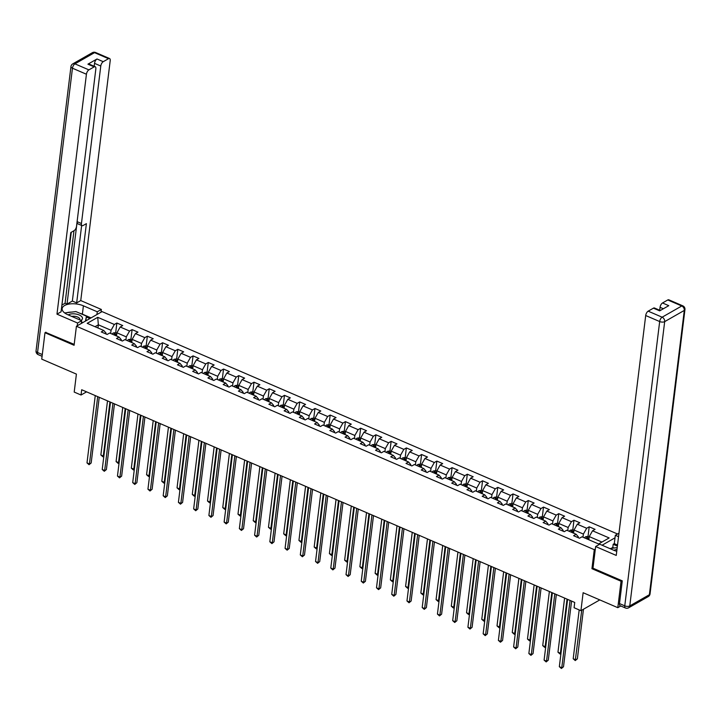 <?xml version="1.0" encoding="UTF-8"?>
<svg xmlns="http://www.w3.org/2000/svg" width="721" height="721" viewBox="0 0 721 721"><rect width="100%" height="100%" fill="white"/><g stroke="black" fill="none" stroke-linecap="round" stroke-linejoin="round"><path stroke-width="1.08" d="M617.573 534.009L102.067 311.607L76.417 326.252L594.275 549.672L595.321 549.078M45.919 332.183L44.981 332.723L41.737 359.139L76.408 374.1L74.2 392.071L81.04 395.018L86.592 391.845M620.781 605.973L617.807 607.677L583.127 592.716L580.928 610.678L599.791 599.908M592.986 568.094L591.941 568.698L621.051 581.252L621.98 580.72M621.051 581.252L617.807 607.677M615.013 537.83L602.08 545.22M105.96 333.958L106.059 333.138L103.806 330.497L101.273 331.939L107.132 334.463L109.664 333.021L119.037 337.067L116.514 338.51L122.372 341.042L124.904 339.591L134.277 343.638L131.745 345.089L137.612 347.612L140.135 346.17L149.517 350.217L146.985 351.659L152.843 354.191L155.376 352.74L164.749 356.787L162.225 358.229L168.083 360.761L170.616 359.319L179.989 363.357L177.456 364.808L183.314 367.331L185.847 365.889L195.229 369.936L192.696 371.378L198.554 373.911L201.087 372.46L210.46 376.506L207.927 377.957L213.795 380.481L216.318 379.039L225.7 383.085L223.168 384.527L229.026 387.06L231.558 385.609L240.931 389.655L238.408 391.097L244.266 393.63L246.798 392.188L256.171 396.226L253.639 397.677L259.506 400.2L262.029 398.758L271.411 402.805L268.879 404.247L274.737 406.779L277.27 405.328L286.643 409.375L284.119 410.826L289.977 413.349L292.51 411.907L301.883 415.954L299.35 417.396L305.208 419.919L307.741 418.477L317.123 422.524L314.59 423.966L320.448 426.499L322.981 425.048L332.354 429.094L329.83 430.545L335.689 433.069L338.212 431.627L347.594 435.673L345.062 437.115L350.92 439.648L353.452 438.197L362.825 442.243L360.302 443.685L366.16 446.218L368.692 444.776L378.065 448.822L375.533 450.264L381.4 452.788L383.923 451.346L393.305 455.393L390.773 456.835L396.631 459.367L399.164 457.916L408.537 461.963L406.013 463.414L411.871 465.937L414.404 464.495L423.777 468.542L421.244 469.984L427.111 472.516L429.635 471.065L439.017 475.112L436.484 476.554L442.343 479.086L444.875 477.644L454.248 481.682L451.725 483.133L457.583 485.657L460.115 484.215L469.488 488.261L466.956 489.703L472.814 492.236L475.346 490.785L484.728 494.831L482.196 496.282L488.054 498.806L490.586 497.364L499.959 501.41L497.427 502.852L503.294 505.376L505.818 503.934L515.2 507.981L512.667 509.423L518.525 511.955L521.058 510.513L530.431 514.551L527.907 516.002L533.765 518.525L536.298 517.083L545.671 521.13L543.138 522.572L549.005 525.104L551.529 523.653L560.911 527.7L558.378 529.142L564.237 531.674L566.769 530.232L576.142 534.279L573.619 535.721L579.477 538.245L582.009 536.803L598.61 543.967L609.146 537.947L592.545 530.782L595.068 529.34L589.21 526.808L588.03 536.442M103.806 330.497L87.196 323.332L97.732 317.312L114.342 324.477L116.865 323.026L115.684 332.66M589.21 526.808L586.678 528.259L577.305 524.212L579.837 522.77L573.97 520.238L571.447 521.68L562.065 517.642L564.597 516.191L558.739 513.667L556.206 515.109L546.833 511.063L549.357 509.621L543.499 507.088L540.966 508.539L531.593 504.493L534.126 503.042L528.268 500.518L525.735 501.96L516.353 497.914L518.886 496.472L513.028 493.939L510.495 495.39L501.122 491.343L503.646 489.901L497.787 487.369L495.264 488.811L485.882 484.773L488.414 483.322L482.556 480.799L480.024 482.241L470.651 478.194L473.174 476.752L467.316 474.22L464.784 475.671L455.411 471.624L457.943 470.173L452.076 467.65L449.553 469.092L440.171 465.045L442.703 463.603L436.845 461.079L434.312 462.522L424.939 458.475L427.463 457.033L421.605 454.5L419.072 455.951L409.699 451.905L412.232 450.454L406.365 447.93L403.841 449.372L394.459 445.326L396.992 443.884L391.133 441.351L388.601 442.802L379.228 438.756L381.751 437.314L375.893 434.781L373.361 436.223L363.988 432.185L366.52 430.734L360.662 428.211L358.13 429.653L348.748 425.606L351.28 424.164L345.422 421.632L342.89 423.083L333.517 419.036L336.049 417.585L330.182 415.062L327.658 416.504L318.276 412.457L320.809 411.015L314.951 408.483L312.418 409.934L303.045 405.887L305.569 404.445L299.711 401.912L297.178 403.354L287.805 399.317L290.338 397.866L284.471 395.342L281.947 396.784L272.565 392.738L275.098 391.296L269.239 388.763L266.707 390.214L257.334 386.168L259.857 384.717L253.999 382.193L251.467 383.635L242.094 379.588L244.626 378.146L238.768 375.623L236.236 377.065L226.854 373.018L229.386 371.576L223.528 369.044L220.996 370.495L211.623 366.448L214.155 364.997L208.288 362.474L205.764 363.916L196.382 359.869L198.915 358.427L193.057 355.895L190.524 357.346L181.151 353.299L183.675 351.857L177.817 349.325L175.284 350.767L165.911 346.72L168.444 345.278L162.576 342.754L160.053 344.196L150.671 340.15L153.203 338.708L147.345 336.175L144.813 337.626L135.44 333.58L137.963 332.129L132.105 329.605L129.573 331.047L120.2 327.001L122.732 325.559L116.865 323.026M580.928 610.678L574.087 607.731L574.736 602.45L81.689 389.737L81.04 395.018M119.037 337.067L121.29 339.708L121.191 340.528M116.523 335.977L116.91 332.814L126.283 336.86L125.896 340.024M120.2 327.001L116.91 332.814M129.573 331.047L126.283 336.86M134.277 343.638L136.53 346.287L136.431 347.107M131.754 342.556L132.141 339.384L141.523 343.43L141.136 346.594M135.44 333.58L132.141 339.384M144.813 337.626L141.523 343.43M149.517 350.217L151.77 352.857L151.662 353.678M146.994 349.126L147.381 345.963L156.754 350.009L156.367 353.173M150.671 340.15L147.381 345.963M160.053 344.196L156.754 350.009M164.749 356.787L167.002 359.428L166.902 360.257M162.234 355.696L162.622 352.533L171.995 356.58L171.607 359.743M165.911 346.72L162.622 352.533M175.284 350.767L171.995 356.58M179.989 363.357L182.242 366.007L182.143 366.827M177.465 362.275L177.853 359.112L187.235 363.159L186.847 366.322M181.151 353.299L177.853 359.112M190.524 357.346L187.235 363.159M195.229 369.936L197.482 372.577L197.374 373.397M192.705 368.846L193.093 365.682L202.466 369.729L202.078 372.892M196.382 359.869L193.093 365.682M205.764 363.916L202.466 369.729M210.46 376.506L212.713 379.156L212.614 379.976M207.936 375.425L208.333 372.252L217.706 376.299L217.318 379.462M211.623 366.448L208.333 372.252M220.996 370.495L217.706 376.299M225.7 383.085L227.953 385.726L227.854 386.546M223.177 381.995L223.564 378.831L232.946 382.878L232.55 386.041M226.854 373.018L223.564 378.831M236.236 377.065L232.946 382.878M240.931 389.655L243.184 392.296L243.085 393.125M238.417 388.565L238.804 385.402L248.177 389.448L247.79 392.612M242.094 379.588L238.804 385.402M251.467 383.635L248.177 389.448M256.171 396.226L258.424 398.875L258.325 399.695M253.648 395.144L254.035 391.981L263.417 396.018L263.03 399.191M257.334 386.168L254.035 391.981M266.707 390.214L263.417 396.018M271.411 402.805L273.665 405.445L273.565 406.265M268.888 401.714L269.275 398.551L278.648 402.597L278.261 405.761M272.565 392.738L269.275 398.551M281.947 396.784L278.648 402.597M286.643 409.375L288.896 412.024L288.797 412.845M284.128 408.293L284.516 405.121L293.889 409.168L293.501 412.331M287.805 399.317L284.516 405.121M297.178 403.354L293.889 409.168M301.883 415.954L304.136 418.595L304.037 419.415M299.359 414.863L299.747 411.7L309.129 415.747L308.741 418.91M303.045 405.887L299.747 411.7M312.418 409.934L309.129 415.747M317.123 422.524L319.376 425.165L319.268 425.985M314.599 421.434L314.987 418.27L324.36 422.317L323.972 425.48M318.276 412.457L314.987 418.27M327.658 416.504L324.36 422.317M332.354 429.094L334.607 431.744L334.508 432.564M329.83 428.013L330.227 424.849L339.6 428.887L339.212 432.059M333.517 419.036L330.227 424.849M342.89 423.083L339.6 428.887M347.594 435.673L349.847 438.314L349.748 439.134M345.071 434.583L345.458 431.419L354.84 435.466L354.453 438.629M348.748 425.606L345.458 431.419M358.13 429.653L354.84 435.466M362.825 442.243L365.087 444.884L364.979 445.713M360.311 441.153L360.698 437.989L370.071 442.036L369.684 445.199M363.988 432.185L360.698 437.989M373.361 436.223L370.071 442.036M378.065 448.822L380.318 451.463L380.219 452.283M375.542 447.732L375.938 444.569L385.311 448.615L384.924 451.779M379.228 438.756L375.938 444.569M388.601 442.802L385.311 448.615M393.305 455.393L395.559 458.033L395.459 458.853M390.782 454.302L391.17 451.139L400.552 455.185L400.155 458.349M394.459 445.326L391.17 451.139M403.841 449.372L400.552 455.185M408.537 461.963L410.79 464.612L410.691 465.433M406.022 460.881L406.41 457.709L415.783 461.755L415.395 464.919M409.699 451.905L406.41 457.709M419.072 455.951L415.783 461.755M423.777 468.542L426.03 471.183L425.931 472.003M421.253 467.451L421.641 464.288L431.023 468.335L430.635 471.498M424.939 458.475L421.641 464.288M434.312 462.522L431.023 468.335M439.017 475.112L441.27 477.753L441.162 478.582M436.493 474.021L436.881 470.858L446.254 474.905L445.866 478.068M440.171 465.045L436.881 470.858M449.553 469.092L446.254 474.905M454.248 481.682L456.501 484.332L456.402 485.152M451.734 480.601L452.121 477.437L461.494 481.475L461.107 484.647M455.411 471.624L452.121 477.437M464.784 475.671L461.494 481.475M469.488 488.261L471.741 490.902L471.642 491.722M466.965 487.171L467.352 484.007L476.734 488.054L476.347 491.217M470.651 478.194L467.352 484.007M480.024 482.241L476.734 488.054M484.728 494.831L486.981 497.481L486.873 498.301M482.205 493.75L482.592 490.577L491.965 494.624L491.578 497.787M485.882 484.773L482.592 490.577M495.264 488.811L491.965 494.624M499.959 501.41L502.213 504.051L502.113 504.871M497.436 500.32L497.832 497.157L507.205 501.203L506.818 504.367M501.122 491.343L497.832 497.157M510.495 495.39L507.205 501.203M515.2 507.981L517.453 510.621L517.354 511.441M512.676 506.89L513.064 503.727L522.446 507.773L522.049 510.937M516.353 497.914L513.064 503.727M525.735 501.96L522.446 507.773M530.431 514.551L532.684 517.2L532.585 518.02M527.916 513.469L528.304 510.306L537.677 514.343L537.289 517.516M531.593 504.493L528.304 510.306M540.966 508.539L537.677 514.343M545.671 521.13L547.924 523.77L547.825 524.591M543.147 520.039L543.535 516.876L552.917 520.923L552.529 524.086M546.833 511.063L543.535 516.876M556.206 515.109L552.917 520.923M560.911 527.7L563.164 530.341L563.065 531.17M558.387 526.609L558.775 523.446L568.148 527.493L567.76 530.656M562.065 517.642L558.775 523.446M571.447 521.68L568.148 527.493M576.142 534.279L578.395 536.92L578.296 537.74M573.628 533.189L574.015 530.025L583.388 534.072L583.001 537.235M577.305 524.212L574.015 530.025M586.678 528.259L583.388 534.072M588.859 539.759L589.246 536.595L601.936 542.066M592.545 530.782L589.246 536.595M591.941 568.698L594.275 549.672M44.981 332.723L74.083 345.278L76.417 326.252M97.966 327.974L98.353 324.81L95.028 326.703M110.655 333.453L111.052 330.29L98.353 324.81L97.732 317.312M114.342 324.477L111.052 330.29M573.97 520.238L572.789 529.872M558.739 513.667L557.558 523.293M543.499 507.088L542.318 516.723M528.268 500.518L527.078 510.144M513.028 493.939L511.847 503.573M497.787 487.369L496.607 497.003M482.556 480.799L481.367 490.424M467.316 474.22L466.136 483.854M452.076 467.65L450.895 477.284M436.845 461.079L435.664 470.705M421.605 454.5L420.424 464.135M406.365 447.93L405.184 457.556M391.133 441.351L389.953 450.986M375.893 434.781L374.713 444.415M360.662 428.211L359.473 437.836M345.422 421.632L344.241 431.266M330.182 415.062L329.001 424.687M314.951 408.483L313.761 418.117M299.711 401.912L298.53 411.547M284.471 395.342L283.29 404.968M269.239 388.763L268.059 398.398M253.999 382.193L252.819 391.818M238.768 375.623L237.579 385.248M223.528 369.044L222.347 378.678M208.288 362.474L207.107 372.099M193.057 355.895L191.867 365.529M177.817 349.325L176.636 358.959M162.576 342.754L161.396 352.38M147.345 336.175L146.165 345.81M132.105 329.605L130.925 339.23M570.041 600.422L561.776 667.736L559.334 666.682L567.598 599.367M571.573 601.08L563.507 666.745L561.398 668.493L559.334 666.682M563.507 666.745L561.398 668.493M589.21 536.947L587.93 536.397L585.569 536.775A3.19 1.496 113.3 0 0 584.479 537.875M579.188 609.939L573.195 658.76L575.637 659.814L577.368 658.823L583.46 609.236M587.507 539.173A3.19 1.496 -66.7 0 1 588.066 538.506L586.885 538.001A3.19 1.496 113.3 0 0 586.335 538.668M577.368 658.823L575.259 660.58L581.73 610.218M575.259 660.58L573.195 658.76M609.93 548.6L617.203 547.59M616.987 549.402A7.832 3.659 7 0 0 614.013 550.366M80.914 320.376A7.832 3.659 7 0 0 81.779 316.699A7.832 3.659 7 0 0 75.317 313.941A7.832 3.659 7 0 0 68.225 314.897M79.743 319.872A5.362 2.505 7 0 0 79.878 319.457A5.362 2.505 7 0 0 79.4 318.213A5.362 2.505 7 0 0 71.703 316.402M64.665 312.941L75.912 311.58L86.457 316.131L85.835 320.881M86.457 316.131L85.457 321.097M83.266 322.341L81.446 322.566M614.031 547.978L612.796 547.446L613.183 544.274L614.292 543.643L615.319 535.297L618.969 533.207M615.319 535.297L618.546 536.685M619.483 603.567L624.765 605.847A3.614 1.694 113.3 0 0 625.404 607.974L620.132 605.694A3.614 1.694 -66.7 0 1 619.483 603.567L622.277 580.847L592.977 568.202L595.636 546.536L599.728 544.202L613.598 550.186A13.555 6.336 7 0 0 616.752 551.277M595.636 546.536L616.248 555.431L645.701 315.528A3.614 1.694 -66.7 0 1 648.17 311.166L653.433 308.155A3.614 1.694 -66.7 0 1 654.479 308.011L660.283 310.517M612.796 547.446L611.282 548.311M663.356 308.759L660.048 307.326A3.614 1.694 -66.7 0 1 662.518 302.973L667.781 299.963A3.614 1.694 -66.7 0 1 668.827 299.81L682.796 305.839A3.614 1.694 113.3 0 0 681.751 305.983L667.781 299.963M653.433 308.155L659.688 310.85L668.773 305.668L662.518 302.973M660.048 307.326L659.688 310.255M614.292 543.643L617.518 545.031M617.392 546.094L613.183 544.274M81.338 323.45L81.671 320.701L77.58 323.035L56.977 314.149L86.43 74.236L72.461 68.216L37.555 352.506L42.296 354.552M81.671 320.701L67.801 314.716A13.555 6.336 7 0 1 62.15 308.615A13.555 6.336 7 0 1 69.766 303.956A13.555 6.336 7 0 1 83.402 305.812L97.272 311.787L101.355 309.453L80.752 300.567L76.66 302.901L86.394 223.636L83.131 225.502A3.614 1.694 113.3 0 1 82.095 225.646A3.614 1.694 113.3 0 1 81.446 223.519L100.778 66.044L94.532 63.349A3.614 1.694 -66.7 0 1 97.002 58.987L87.917 64.178A3.614 1.694 -66.7 0 1 88.962 64.025L95.208 66.729A3.614 1.694 113.3 0 0 94.172 66.873L88.899 69.883A3.614 1.694 113.3 0 0 86.43 74.236M62.367 304.803L65.07 303.253L67.026 304.091L72.361 301.045L76.66 302.901M61.636 307.173L71.271 232.279M95.208 66.729A3.614 1.694 113.3 0 1 95.857 68.856L76.525 226.322A3.614 1.694 113.3 0 1 74.056 230.684L70.793 232.55L61.069 311.805L56.977 314.149M77.246 325.784L77.58 323.035M101.021 312.202L101.355 309.453M96.929 314.536L97.272 311.787M80.752 300.567L110.205 60.663A3.614 1.694 113.3 0 0 109.556 58.527A3.614 1.694 113.3 0 0 108.52 58.68L103.247 61.691A3.614 1.694 113.3 0 0 100.778 66.044M45.585 332.372L74.191 344.386M67.026 304.091L77.147 221.662L81.446 223.519M65.07 303.253L73.975 230.729M94.172 66.278L94.532 63.349M72.361 301.045L81.644 225.457M82.095 225.646L77.796 223.789A3.614 1.694 -66.7 0 1 77.147 221.662M91.044 317.898L82.374 314.158A13.555 6.336 7 0 0 79.652 313.193M71.541 312.112A13.555 6.336 7 0 0 66.611 312.707M89.936 318.529L86.358 316.988M86.61 320.439L85.961 320.16M554.8 593.852L546.536 661.166L544.094 660.112L552.367 592.797M556.333 594.51L548.275 660.175L546.158 661.923L544.094 660.112M548.275 660.175L546.158 661.923M539.569 587.273L531.305 654.587L528.863 653.532L537.127 586.218M541.101 587.939L533.035 653.596L530.917 655.353L528.863 653.532M533.035 653.596L530.917 655.353M573.97 530.377L572.699 529.827L570.329 530.196A3.19 1.496 113.3 0 0 569.248 531.296M572.276 532.603A3.19 1.496 -66.7 0 1 572.825 531.936L571.654 531.422A3.19 1.496 113.3 0 0 571.095 532.098M564.606 598.079L557.964 652.19L560.406 653.244L567.048 599.133M560.974 653.361L560.019 654.001L557.964 652.19M560.019 654.001L561.028 652.884M558.73 523.807L557.459 523.257L555.098 523.626A3.19 1.496 113.3 0 0 554.007 524.726M557.036 526.033A3.19 1.496 -66.7 0 1 557.585 525.357L556.414 524.852A3.19 1.496 113.3 0 0 555.864 525.528M549.366 591.499L542.724 645.619L545.166 646.674L551.808 592.554M545.734 646.791L544.788 647.431L542.724 645.619M544.788 647.431L545.788 646.313M524.329 580.702L516.065 648.017L513.622 646.962L521.887 579.648M525.861 581.36L517.795 647.025L515.686 648.774L513.622 646.962M517.795 647.025L515.686 648.774M509.098 574.132L500.834 641.438L498.391 640.392L506.656 573.078M510.621 574.79L502.564 640.455L500.446 642.204L498.391 640.392M502.564 640.455L500.446 642.204M493.858 567.553L485.593 634.868L483.151 633.813L491.416 566.499M495.39 568.211L487.324 633.876L485.215 635.625L483.151 633.813M487.324 633.876L485.215 635.625M543.499 517.227L542.219 516.678L539.858 517.047A3.19 1.496 113.3 0 0 538.767 518.147M541.795 519.453A3.19 1.496 -66.7 0 1 542.354 518.787L541.183 518.282A3.19 1.496 113.3 0 0 540.624 518.949M534.135 584.929L527.484 639.04L529.926 640.095L536.577 585.984M530.494 640.221L529.547 640.861L527.484 639.04M529.547 640.861L530.557 639.734M528.259 510.657L526.988 510.108L524.618 510.477A3.19 1.496 113.3 0 0 523.536 511.577M526.564 512.883A3.19 1.496 -66.7 0 1 527.114 512.207L525.942 511.703A3.19 1.496 113.3 0 0 525.393 512.379M518.895 578.359L512.252 632.47L514.695 633.525L521.337 579.414M515.263 633.642L514.307 634.282L512.252 632.47M514.307 634.282L515.317 633.164M513.019 504.078L511.748 503.528L509.387 503.907A3.19 1.496 113.3 0 0 508.296 505.006M511.324 506.313A3.19 1.496 -66.7 0 1 511.874 505.637L510.702 505.133A3.19 1.496 113.3 0 0 510.153 505.8M503.655 571.78L497.012 625.9L499.455 626.946L506.097 572.835M500.023 627.072L499.076 627.712L497.012 625.9M499.076 627.712L500.086 626.594M478.618 560.983L470.353 628.297L467.911 627.243L476.175 559.929M480.15 561.641L472.093 627.306L469.975 629.054L467.911 627.243M472.093 627.306L469.975 629.054M497.787 497.508L496.508 496.958L494.146 497.328A3.19 1.496 113.3 0 0 493.056 498.427M496.084 499.734A3.19 1.496 -66.7 0 1 496.643 499.067L495.471 498.553A3.19 1.496 113.3 0 0 494.912 499.229M488.423 565.21L481.772 619.321L484.215 620.375L490.866 566.264M484.782 620.493L483.836 621.132L481.772 619.321M483.836 621.132L484.845 620.015M463.387 554.404L455.122 621.718L452.68 620.664L460.944 553.349M464.91 555.071L456.853 620.727L454.735 622.484L452.68 620.664M456.853 620.727L454.735 622.484M482.547 490.938L481.277 490.388L478.915 490.758A3.19 1.496 113.3 0 0 477.825 491.857M480.853 493.164A3.19 1.496 -66.7 0 1 481.403 492.488L480.231 491.983A3.19 1.496 113.3 0 0 479.681 492.659M473.183 558.64L466.541 612.751L468.983 613.805L475.626 559.685M469.551 613.922L468.596 614.562L466.541 612.751M468.596 614.562L469.605 613.445M448.147 547.834L439.882 615.148L437.44 614.094L445.704 546.779M449.679 548.492L441.613 614.157L439.504 615.905L437.44 614.094M441.613 614.157L439.504 615.905M467.307 484.359L466.036 483.809L463.675 484.179A3.19 1.496 113.3 0 0 462.585 485.278M465.613 486.585A3.19 1.496 -66.7 0 1 466.163 485.918L464.991 485.413A3.19 1.496 113.3 0 0 464.441 486.08M457.943 552.061L451.301 606.172L453.743 607.226L460.386 553.115M454.311 607.352L453.365 607.992L451.301 606.172M453.365 607.992L454.374 606.875M432.906 541.264L424.642 608.569L422.2 607.524L430.464 540.209M434.439 541.922L426.381 607.587L424.263 609.335L422.2 607.524M426.381 607.587L424.263 609.335M452.076 477.789L450.805 477.239L448.435 477.608A3.19 1.496 113.3 0 0 447.353 478.708M450.373 480.015A3.19 1.496 -66.7 0 1 450.931 479.339L449.76 478.834A3.19 1.496 113.3 0 0 449.201 479.51M442.712 545.491L436.07 599.602L438.512 600.656L445.154 546.545M439.071 600.773L438.125 601.413L436.07 599.602M438.125 601.413L439.134 600.296M417.675 534.685L409.411 601.999L406.968 600.944L415.233 533.63M419.207 535.342L411.141 601.008L409.023 602.765L406.968 600.944M411.141 601.008L409.023 602.765M436.836 471.219L435.565 470.669L433.204 471.038A3.19 1.496 113.3 0 0 432.113 472.138M435.142 473.445A3.19 1.496 -66.7 0 1 435.691 472.769L434.52 472.264A3.19 1.496 113.3 0 0 433.97 472.94M427.472 538.911L420.83 593.032L423.272 594.077L429.914 539.966M423.84 594.203L422.894 594.843L420.83 593.032M422.894 594.843L423.894 593.725M402.435 528.114L394.171 595.429L391.728 594.374L399.993 527.06M403.967 528.772L395.901 594.437L393.792 596.186L391.728 594.374M395.901 594.437L393.792 596.186M421.605 464.639L420.325 464.09L417.964 464.459A3.19 1.496 113.3 0 0 416.873 465.559M419.901 466.866A3.19 1.496 -66.7 0 1 420.46 466.199L419.289 465.694A3.19 1.496 113.3 0 0 418.73 466.361M412.241 532.341L405.59 586.452L408.032 587.507L414.674 533.396M408.6 587.633L407.653 588.273L405.59 586.452M407.653 588.273L408.663 587.146M387.204 521.535L378.931 588.85L376.497 587.795L384.762 520.49M388.727 522.202L380.67 587.858L378.552 589.616L376.497 587.795M380.67 587.858L378.552 589.616M406.365 458.069L405.094 457.52L402.724 457.889A3.19 1.496 113.3 0 0 401.642 458.989M404.67 460.295A3.19 1.496 -66.7 0 1 405.22 459.619L404.048 459.115A3.19 1.496 113.3 0 0 403.499 459.791M397.001 525.771L390.358 579.882L392.801 580.937L399.443 526.817M393.369 581.054L392.413 581.694L390.358 579.882M392.413 581.694L393.423 580.576M371.964 514.965L363.699 582.28L361.257 581.225L369.522 513.911M373.496 515.623L365.43 581.288L363.321 583.037L361.257 581.225M365.43 581.288L363.321 583.037M391.124 451.49L389.854 450.94L387.492 451.319A3.19 1.496 113.3 0 0 386.402 452.418M389.43 453.716A3.19 1.496 -66.7 0 1 389.98 453.049L388.808 452.545A3.19 1.496 113.3 0 0 388.259 453.212M381.76 519.192L375.118 573.303L377.561 574.358L384.203 520.247M378.128 574.484L377.182 575.124L375.118 573.303M377.182 575.124L378.183 574.006M356.724 508.395L348.459 575.709L346.017 574.655L354.281 507.341M358.256 509.053L350.19 574.718L348.081 576.467L346.017 574.655M350.19 574.718L348.081 576.467M375.893 444.92L374.614 444.37L372.252 444.74A3.19 1.496 113.3 0 0 371.162 445.839M374.19 447.146A3.19 1.496 -66.7 0 1 374.749 446.47L373.577 445.966A3.19 1.496 113.3 0 0 373.018 446.641M366.529 512.622L359.878 566.733L362.321 567.788L368.972 513.676M362.888 567.905L361.942 568.545L359.878 566.733M361.942 568.545L362.951 567.427M341.493 501.816L333.228 569.13L330.786 568.076L339.05 500.762M343.016 502.483L334.959 568.139L332.841 569.896L330.786 568.076M334.959 568.139L332.841 569.896M360.653 438.35L359.382 437.8L357.021 438.17A3.19 1.496 113.3 0 0 355.931 439.269M358.959 440.576A3.19 1.496 -66.7 0 1 359.509 439.9L358.337 439.395A3.19 1.496 113.3 0 0 357.787 440.071M351.289 506.043L344.647 560.163L347.089 561.217L353.732 507.097M347.657 561.335L346.702 561.974L344.647 560.163M346.702 561.974L347.711 560.857M326.252 495.246L317.988 562.56L315.546 561.506L323.81 494.191M327.785 495.904L319.718 561.569L317.61 563.317L315.546 561.506M319.718 561.569L317.61 563.317M345.413 431.771L344.142 431.221L341.781 431.591A3.19 1.496 113.3 0 0 340.691 432.69M343.719 433.997A3.19 1.496 -66.7 0 1 344.268 433.33L343.097 432.825A3.19 1.496 113.3 0 0 342.547 433.492M336.049 499.473L329.407 553.584L331.849 554.638L338.491 500.527M332.417 554.764L331.471 555.404L329.407 553.584M331.471 555.404L332.48 554.278M311.012 488.676L302.748 555.981L300.306 554.927L308.57 487.621M312.544 489.334L304.487 554.999L302.369 556.747L300.306 554.927M304.487 554.999L302.369 556.747M330.182 425.201L328.902 424.651L326.541 425.02A3.19 1.496 113.3 0 0 325.45 426.12M328.479 427.427A3.19 1.496 -66.7 0 1 329.037 426.751L327.866 426.246A3.19 1.496 113.3 0 0 327.307 426.922M320.818 492.903L314.176 547.014L316.609 548.068L323.26 493.957M317.177 548.185L316.231 548.825L314.176 547.014M316.231 548.825L317.24 547.708M295.781 482.097L287.517 549.411L285.074 548.357L293.339 481.042M297.313 482.755L289.247 548.42L287.129 550.168L285.074 548.357M289.247 548.42L287.129 550.168M314.942 418.622L313.671 418.072L311.31 418.45A3.19 1.496 113.3 0 0 310.219 419.55M313.247 420.857A3.19 1.496 -66.7 0 1 313.797 420.181L312.626 419.676A3.19 1.496 113.3 0 0 312.076 420.343M305.578 486.324L298.936 540.435L301.378 541.489L308.02 487.378M301.946 541.615L300.999 542.255L298.936 540.435M300.999 542.255L302 541.138M280.541 475.527L272.277 542.841L269.834 541.786L278.099 474.472M282.073 476.184L274.007 541.85L271.898 543.598L269.834 541.786M274.007 541.85L271.898 543.598M299.711 412.051L298.431 411.502L296.07 411.871A3.19 1.496 113.3 0 0 294.979 412.971M298.007 414.278A3.19 1.496 -66.7 0 1 298.566 413.611L297.385 413.097A3.19 1.496 113.3 0 0 296.836 413.773M290.338 479.753L283.695 533.864L286.138 534.919L292.78 480.808M286.706 535.036L285.759 535.676L283.695 533.864M285.759 535.676L286.769 534.558M265.301 468.947L257.036 536.262L254.594 535.207L262.868 467.893M266.833 469.614L258.776 535.27L256.658 537.028L254.594 535.207M258.776 535.27L256.658 537.028M284.471 405.481L283.2 404.932L280.829 405.301A3.19 1.496 113.3 0 0 279.748 406.401M282.776 407.707A3.19 1.496 -66.7 0 1 283.326 407.032L282.154 406.527A3.19 1.496 113.3 0 0 281.596 407.203M275.107 473.174L268.464 527.294L270.907 528.349L277.549 474.229M271.475 528.466L270.519 529.106L268.464 527.294M270.519 529.106L271.529 527.988M250.07 462.377L241.805 529.692L239.363 528.637L247.627 461.323M251.602 463.035L243.536 528.7L241.418 530.449L239.363 528.637M243.536 528.7L241.418 530.449M269.23 398.902L267.96 398.353L265.598 398.722A3.19 1.496 113.3 0 0 264.508 399.822M267.536 401.128A3.19 1.496 -66.7 0 1 268.086 400.461L266.914 399.957A3.19 1.496 113.3 0 0 266.364 400.624M259.866 466.604L253.224 520.715L255.667 521.77L262.309 467.659M256.234 521.896L255.288 522.536L253.224 520.715M255.288 522.536L256.288 521.418M234.83 455.807L226.565 523.113L224.123 522.067L232.387 454.753M236.362 456.465L228.296 522.13L226.187 523.879L224.123 522.067M228.296 522.13L226.187 523.879M253.999 392.332L252.72 391.782L250.358 392.152A3.19 1.496 113.3 0 0 249.268 393.251M252.296 394.558A3.19 1.496 -66.7 0 1 252.855 393.882L251.683 393.378A3.19 1.496 113.3 0 0 251.124 394.054M244.635 460.034L237.984 514.145L240.426 515.2L247.078 461.089M240.994 515.317L240.048 515.957L237.984 514.145M240.048 515.957L241.057 514.839M219.599 449.228L211.334 516.542L208.892 515.488L217.156 448.174M221.122 449.886L213.065 515.551L210.947 517.299L208.892 515.488M213.065 515.551L210.947 517.299M238.759 385.753L237.488 385.212L235.118 385.582A3.19 1.496 113.3 0 0 234.037 386.681M237.065 387.988A3.19 1.496 -66.7 0 1 237.615 387.312L236.443 386.807A3.19 1.496 113.3 0 0 235.893 387.474M229.395 453.455L222.753 507.575L225.195 508.62L231.838 454.509M225.763 508.747L224.808 509.387L222.753 507.575M224.808 509.387L225.817 508.269M204.358 442.658L196.094 509.972L193.652 508.918L201.916 441.603M205.891 443.316L197.824 508.981L195.715 510.729L193.652 508.918M197.824 508.981L195.715 510.729M223.519 379.183L222.248 378.633L219.887 379.003A3.19 1.496 113.3 0 0 218.796 380.102M221.825 381.409A3.19 1.496 -66.7 0 1 222.374 380.742L221.203 380.237A3.19 1.496 113.3 0 0 220.653 380.904M214.155 446.885L207.513 500.996L209.955 502.05L216.597 447.939M210.523 502.177L209.577 502.807L207.513 500.996M209.577 502.807L210.586 501.69M189.118 436.079L180.854 503.393L178.411 502.339L186.676 435.033M190.65 436.746L182.593 502.402L180.475 504.159L178.411 502.339M182.593 502.402L180.475 504.159M208.288 372.613L207.008 372.063L204.647 372.433A3.19 1.496 113.3 0 0 203.556 373.532M206.585 374.839A3.19 1.496 -66.7 0 1 207.143 374.163L205.972 373.658A3.19 1.496 113.3 0 0 205.413 374.334M198.924 440.315L192.273 494.426L194.715 495.48L201.366 441.36M195.283 495.597L194.337 496.237L192.273 494.426M194.337 496.237L195.346 495.12M173.887 429.509L165.623 496.823L163.18 495.769L171.445 428.454M175.41 430.167L167.353 495.832L165.235 497.58L163.18 495.769M167.353 495.832L165.235 497.58M193.048 366.034L191.777 365.484L189.416 365.862A3.19 1.496 113.3 0 0 188.325 366.962M191.353 368.26A3.19 1.496 -66.7 0 1 191.903 367.593L190.732 367.088A3.19 1.496 113.3 0 0 190.182 367.755M183.684 433.736L177.042 487.847L179.484 488.901L186.126 434.79M180.052 489.027L179.096 489.667L177.042 487.847M179.096 489.667L180.106 488.55M158.647 422.939L150.383 490.253L147.94 489.198L156.205 421.884M160.179 423.597L152.113 489.262L150.004 491.01L147.94 489.198M152.113 489.262L150.004 491.01M177.808 359.464L176.537 358.914L174.176 359.283A3.19 1.496 113.3 0 0 173.085 360.383M176.113 361.69A3.19 1.496 -66.7 0 1 176.663 361.014L175.491 360.509A3.19 1.496 113.3 0 0 174.942 361.185M168.444 427.165L161.801 481.277L164.244 482.331L170.886 428.22M164.812 482.448L163.865 483.088L161.801 481.277M163.865 483.088L164.875 481.97M143.407 416.359L135.142 483.674L132.7 482.619L140.965 415.305M144.939 417.026L136.882 482.682L134.764 484.44L132.7 482.619M136.882 482.682L134.764 484.44M162.576 352.893L161.306 352.344L158.935 352.713A3.19 1.496 113.3 0 0 157.854 353.813M160.873 355.12A3.19 1.496 -66.7 0 1 161.432 354.444L160.26 353.939A3.19 1.496 113.3 0 0 159.701 354.615M153.213 420.586L146.57 474.706L149.013 475.761L155.655 421.641M149.571 475.878L148.625 476.518L146.57 474.706M148.625 476.518L149.635 475.4M128.176 409.789L119.911 477.104L117.469 476.049L125.733 408.735M129.708 410.447L121.642 476.112L119.524 477.861L117.469 476.049M121.642 476.112L119.524 477.861M147.336 346.314L146.066 345.765L143.704 346.134A3.19 1.496 113.3 0 0 142.614 347.234M145.642 348.54A3.19 1.496 -66.7 0 1 146.192 347.873L145.02 347.369A3.19 1.496 113.3 0 0 144.47 348.036M137.972 414.016L131.33 468.127L133.773 469.182L140.415 415.071M134.34 469.308L133.394 469.948L131.33 468.127M133.394 469.948L134.394 468.821M112.936 403.21L104.671 470.525L102.229 469.47L110.493 402.165M114.468 403.877L106.402 469.542L104.293 471.291L102.229 469.47M106.402 469.542L104.293 471.291M132.105 339.744L130.825 339.194L128.464 339.564A3.19 1.496 113.3 0 0 127.374 340.663M130.402 341.97A3.19 1.496 -66.7 0 1 130.961 341.294L129.789 340.79A3.19 1.496 113.3 0 0 129.23 341.466M122.741 407.446L116.09 461.557L118.532 462.612L125.175 408.501M119.1 462.729L118.154 463.369L116.09 461.557M118.154 463.369L119.163 462.251M97.705 396.64L89.431 463.954L86.998 462.9L95.262 395.586M99.228 397.298L91.17 462.963L89.053 464.712L86.998 462.9M91.17 462.963L89.053 464.712M116.865 333.165L115.594 332.615L113.224 332.994A3.19 1.496 113.3 0 0 112.143 334.093M115.171 335.4A3.19 1.496 -66.7 0 1 115.721 334.724L114.549 334.22A3.19 1.496 113.3 0 0 113.999 334.886M107.501 400.867L100.859 454.978L103.301 456.032L109.943 401.921M103.869 456.159L102.914 456.799L100.859 454.978M102.914 456.799L103.923 455.681M589.048 538.236L585.632 536.757M586.786 538.866L586.885 538.001M625.404 607.974A3.614 3.614 0 0 0 628.631 607.794A3.614 2.704 60.3 0 0 629.766 605.919A3.614 1.694 -173 0 1 624.765 605.847L659.67 321.548A3.614 1.694 -173 0 0 664.681 321.629L629.766 605.919L649.387 594.717L684.292 310.427L664.681 321.629A3.614 2.704 -119.7 0 0 662.139 317.195L681.751 305.983A3.614 2.704 60.3 0 1 684.292 310.427A3.614 1.694 -173 0 0 684.95 309.597A3.614 3.614 0 0 0 682.796 305.839M648.17 311.166L662.139 317.195A3.614 1.694 113.3 0 0 659.67 321.548L645.701 315.528M650.045 593.888A3.614 1.694 -173 0 1 649.387 594.717A3.614 2.704 -119.7 0 1 648.251 596.591A3.614 3.614 0 0 0 650.045 593.888L684.95 309.597M94.172 66.873L87.917 64.178M97.002 58.987L103.247 61.691M108.52 58.68L94.55 52.651L74.93 63.854L88.899 69.883M82.374 314.158L83.402 305.812M94.55 52.651A3.614 1.694 -66.7 0 1 95.596 52.507A3.614 3.614 0 0 0 92.369 52.687A3.614 2.704 60.3 0 1 94.55 52.651M74.93 63.854A3.614 2.704 -119.7 0 0 72.749 63.89A3.614 3.614 0 0 0 70.955 66.584A3.614 1.694 -173 0 0 72.461 68.216A3.614 1.694 -66.7 0 1 74.93 63.854M42.079 356.309L38.204 354.633A3.614 1.694 -66.7 0 1 37.555 352.506A3.614 1.694 -173 0 1 36.05 350.875L70.955 66.584M573.808 531.665L570.392 530.187M571.546 532.287L571.654 531.422M558.577 525.086L555.152 523.617M556.306 525.717L556.414 524.852M543.337 518.516L539.921 517.038M541.074 519.147L541.183 518.282M528.096 511.946L524.681 510.468M525.834 512.568L525.942 511.703M512.865 505.367L509.441 503.898M510.603 505.998L510.702 505.133M497.625 498.797L494.209 497.319M495.363 499.419L495.471 498.553M482.394 492.218L478.969 490.749M480.123 492.849L480.231 491.983M467.154 485.648L463.738 484.17M464.892 486.278L464.991 485.413M451.914 479.077L448.498 477.599M449.652 479.699L449.76 478.834M436.683 472.498L433.258 471.029M434.412 473.129L434.52 472.264M421.443 465.928L418.027 464.45M419.18 466.559L419.289 465.694M406.202 459.358L402.787 457.88M403.94 459.98L404.048 459.115M390.971 452.779L387.547 451.301M388.7 453.41L388.808 452.545M375.731 446.209L372.315 444.731M373.469 446.831L373.577 445.966M360.5 439.63L357.075 438.161M358.229 440.261L358.337 439.395M345.26 433.06L341.835 431.582M342.998 433.691L343.097 432.825M330.02 426.49L326.604 425.011M327.758 427.111L327.866 426.246M314.789 419.91L311.364 418.441M312.517 420.541L312.626 419.676M299.548 413.34L296.133 411.862M297.286 413.962L297.385 413.097M284.308 406.761L280.893 405.292M282.046 407.392L282.154 406.527M269.077 400.191L265.652 398.713M266.806 400.822L266.914 399.957M253.837 393.621L250.421 392.143M251.575 394.243L251.683 393.378M238.597 387.042L235.181 385.573M236.335 387.673L236.443 386.807M223.366 380.472L219.941 378.994M221.104 381.094L221.203 380.237M208.126 373.902L204.71 372.424M205.864 374.523L205.972 373.658M192.895 367.322L189.47 365.844M190.623 367.953L190.732 367.088M177.654 360.752L174.239 359.274M175.392 361.374L175.491 360.509M162.414 354.173L158.999 352.704M160.152 354.804L160.26 353.939M147.183 347.603L143.758 346.125M144.912 348.234L145.02 347.369M131.943 341.033L128.527 339.555M129.681 341.655L129.789 340.79M116.703 334.454L113.287 332.985M114.441 335.085L114.549 334.22M628.631 607.794L648.251 596.591M109.556 58.527L95.596 52.507M92.369 52.687L72.749 63.89M36.05 350.875A3.614 3.614 0 0 0 38.204 354.633"/></g></svg>
